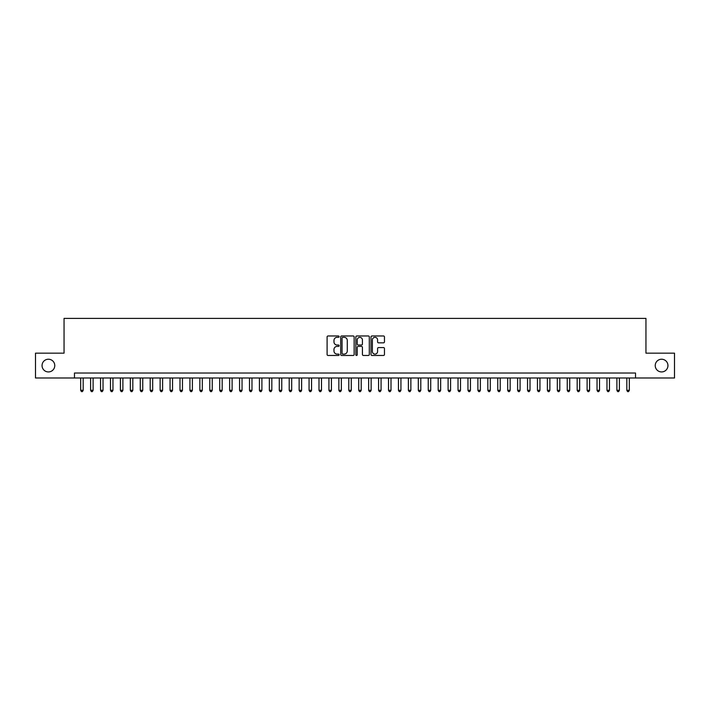 <?xml version="1.0" encoding="UTF-8"?>
<svg xmlns="http://www.w3.org/2000/svg" width="710" height="710" viewBox="0 0 710 710"><rect width="100%" height="100%" fill="white"/><g stroke="black" fill="none" stroke-linecap="round" stroke-linejoin="round"><path stroke-width="1.06" d="M339.114 336.647A0.683 0.683 0 0 0 338.43 335.972L328.073 335.972A0.976 0.976 0 0 0 327.097 336.939L327.097 354.485A0.976 0.976 0 0 0 328.073 355.461L338.43 355.461A0.683 0.683 0 0 0 339.114 354.778A0.683 0.683 0 0 0 338.43 354.095L337.09 354.095A3.115 3.115 0 0 1 333.975 350.98L333.975 349.515A3.115 3.115 0 0 1 337.09 346.4L338.43 346.4A0.683 0.683 0 0 0 339.114 345.717A0.683 0.683 0 0 0 338.43 345.033L337.09 345.033A3.115 3.115 0 0 1 333.975 341.918L333.975 340.454A3.115 3.115 0 0 1 337.09 337.33L338.43 337.33A0.683 0.683 0 0 0 339.114 336.647M655.232 365.579A6.354 6.354 0 0 0 661.587 371.933A6.354 6.354 0 0 0 667.95 365.579A6.354 6.354 0 0 0 661.587 359.224A6.354 6.354 0 0 0 655.232 365.579M42.05 365.579A6.354 6.354 0 0 0 48.413 371.933A6.354 6.354 0 0 0 54.768 365.579A6.354 6.354 0 0 0 48.413 359.224A6.354 6.354 0 0 0 42.05 365.579M383.489 342.841A0.976 0.976 0 0 0 384.456 341.865L384.456 336.939A0.976 0.976 0 0 0 383.489 335.972L371.987 335.972A0.976 0.976 0 0 0 371.01 336.939L371.01 354.485A0.976 0.976 0 0 0 371.987 355.461L383.489 355.461A0.976 0.976 0 0 0 384.456 354.485L384.456 348.539A0.976 0.976 0 0 0 383.489 347.572L378.563 347.572A0.976 0.976 0 0 0 377.587 348.539L377.587 351.494A2.609 2.609 0 0 1 374.978 354.095A2.609 2.609 0 0 1 372.377 351.494L372.377 339.939A2.609 2.609 0 0 1 374.978 337.33A2.609 2.609 0 0 1 377.587 339.939L377.587 341.865A0.976 0.976 0 0 0 378.563 342.841L383.489 342.841M74.479 377.986L35.5 377.986L35.5 353.163L64.051 353.163L64.051 318.408L645.949 318.408L645.949 353.163L674.5 353.163L674.5 377.986L635.521 377.986L635.521 373.025L74.479 373.025L74.479 377.986L635.521 377.986M354.148 336.939A0.976 0.976 0 0 0 353.172 335.972L341.67 335.972A0.976 0.976 0 0 0 340.693 336.939L340.693 354.485A0.976 0.976 0 0 0 341.67 355.461L353.172 355.461A0.976 0.976 0 0 0 354.148 354.485L354.148 336.939M356.828 335.972L368.33 335.972A0.976 0.976 0 0 1 369.306 336.939L369.306 354.485A0.976 0.976 0 0 1 368.33 355.461L363.405 355.461A0.976 0.976 0 0 1 362.428 354.485L362.428 347.376A0.976 0.976 0 0 0 361.461 346.4L358.195 346.4A0.976 0.976 0 0 0 357.219 347.376L357.219 354.778A0.683 0.683 0 0 1 356.535 355.461A0.683 0.683 0 0 1 355.852 354.778L355.852 336.939A0.976 0.976 0 0 1 356.828 335.972M342.744 337.33A0.683 0.683 0 0 0 342.06 338.013L342.06 353.411A0.683 0.683 0 0 0 342.744 354.095L344.155 354.095A3.115 3.115 0 0 0 347.279 350.98L347.279 340.454A3.115 3.115 0 0 0 344.155 337.33L342.744 337.33M362.428 339.992A2.609 2.609 0 0 0 359.828 337.383A2.609 2.609 0 0 0 357.219 339.992L357.219 344.057A0.976 0.976 0 0 0 358.195 345.033L361.461 345.033A0.976 0.976 0 0 0 362.428 344.057L362.428 339.992M80.683 377.986L80.683 390.305L83.168 390.305L83.168 377.986M83.168 390.305L82.422 391.592L81.428 391.592L80.683 390.305M90.614 377.986L90.614 390.305L93.099 390.305L93.099 377.986M93.099 390.305L92.353 391.592L91.359 391.592L90.614 390.305M100.545 377.986L100.545 390.305L103.021 390.305L103.021 377.986M103.021 390.305L102.275 391.592L101.29 391.592L100.545 390.305M110.476 377.986L110.476 390.305L112.952 390.305L112.952 377.986M112.952 390.305L112.207 391.592L111.213 391.592L110.476 390.305M120.398 377.986L120.398 390.305L122.883 390.305L122.883 377.986M122.883 390.305L122.138 391.592L121.144 391.592L120.398 390.305M130.329 377.986L130.329 390.305L132.814 390.305L132.814 377.986M132.814 390.305L132.069 391.592L131.075 391.592L130.329 390.305M140.26 377.986L140.26 390.305L142.745 390.305L142.745 377.986M142.745 390.305L142 391.592L141.006 391.592L140.26 390.305M150.192 377.986L150.192 390.305L152.677 390.305L152.677 377.986M152.677 390.305L151.931 391.592L150.937 391.592L150.192 390.305M160.123 377.986L160.123 390.305L162.608 390.305L162.608 377.986M162.608 390.305L161.862 391.592L160.868 391.592L160.123 390.305M170.054 377.986L170.054 390.305L172.539 390.305L172.539 377.986M172.539 390.305L171.793 391.592L170.799 391.592L170.054 390.305M179.985 377.986L179.985 390.305L182.461 390.305L182.461 377.986M182.461 390.305L181.724 391.592L180.73 391.592L179.985 390.305M189.916 377.986L189.916 390.305L192.392 390.305L192.392 377.986M192.392 390.305L191.647 391.592L190.662 391.592L189.916 390.305M199.838 377.986L199.838 390.305L202.323 390.305L202.323 377.986M202.323 390.305L201.578 391.592L200.584 391.592L199.838 390.305M209.769 377.986L209.769 390.305L212.254 390.305L212.254 377.986M212.254 390.305L211.509 391.592L210.515 391.592L209.769 390.305M219.701 377.986L219.701 390.305L222.186 390.305L222.186 377.986M222.186 390.305L221.44 391.592L220.446 391.592L219.701 390.305M229.632 377.986L229.632 390.305L232.117 390.305L232.117 377.986M232.117 390.305L231.371 391.592L230.377 391.592L229.632 390.305M239.563 377.986L239.563 390.305L242.048 390.305L242.048 377.986M242.048 390.305L241.302 391.592L240.308 391.592L239.563 390.305M249.494 377.986L249.494 390.305L251.979 390.305L251.979 377.986M251.979 390.305L251.233 391.592L250.239 391.592L249.494 390.305M259.425 377.986L259.425 390.305L261.901 390.305L261.901 377.986M261.901 390.305L261.165 391.592L260.171 391.592L259.425 390.305M269.356 377.986L269.356 390.305L271.832 390.305L271.832 377.986M271.832 390.305L271.087 391.592L270.102 391.592L269.356 390.305M279.287 377.986L279.287 390.305L281.764 390.305L281.764 377.986M281.764 390.305L281.018 391.592L280.024 391.592L279.287 390.305M289.21 377.986L289.21 390.305L291.695 390.305L291.695 377.986M291.695 390.305L290.949 391.592L289.955 391.592L289.21 390.305M299.141 377.986L299.141 390.305L301.626 390.305L301.626 377.986M301.626 390.305L300.88 391.592L299.886 391.592L299.141 390.305M309.072 377.986L309.072 390.305L311.557 390.305L311.557 377.986M311.557 390.305L310.811 391.592L309.817 391.592L309.072 390.305M319.003 377.986L319.003 390.305L321.488 390.305L321.488 377.986M321.488 390.305L320.742 391.592L319.748 391.592L319.003 390.305M328.934 377.986L328.934 390.305L331.419 390.305L331.419 377.986M331.419 390.305L330.674 391.592L329.68 391.592L328.934 390.305M338.865 377.986L338.865 390.305L341.35 390.305L341.35 377.986M341.35 390.305L340.605 391.592L339.611 391.592L338.865 390.305M348.796 377.986L348.796 390.305L351.272 390.305L351.272 377.986M351.272 390.305L350.536 391.592L349.542 391.592L348.796 390.305M358.727 377.986L358.727 390.305L361.204 390.305L361.204 377.986M361.204 390.305L360.458 391.592L359.464 391.592L358.727 390.305M368.65 377.986L368.65 390.305L371.135 390.305L371.135 377.986M371.135 390.305L370.389 391.592L369.395 391.592L368.65 390.305M378.581 377.986L378.581 390.305L381.066 390.305L381.066 377.986M381.066 390.305L380.32 391.592L379.326 391.592L378.581 390.305M388.512 377.986L388.512 390.305L390.997 390.305L390.997 377.986M390.997 390.305L390.252 391.592L389.257 391.592L388.512 390.305M398.443 377.986L398.443 390.305L400.928 390.305L400.928 377.986M400.928 390.305L400.183 391.592L399.189 391.592L398.443 390.305M408.374 377.986L408.374 390.305L410.859 390.305L410.859 377.986M410.859 390.305L410.114 391.592L409.12 391.592L408.374 390.305M418.305 377.986L418.305 390.305L420.79 390.305L420.79 377.986M420.79 390.305L420.045 391.592L419.051 391.592L418.305 390.305M428.236 377.986L428.236 390.305L430.713 390.305L430.713 377.986M430.713 390.305L429.976 391.592L428.982 391.592L428.236 390.305M438.168 377.986L438.168 390.305L440.644 390.305L440.644 377.986M440.644 390.305L439.898 391.592L438.913 391.592L438.168 390.305M448.099 377.986L448.099 390.305L450.575 390.305L450.575 377.986M450.575 390.305L449.829 391.592L448.835 391.592L448.099 390.305M458.021 377.986L458.021 390.305L460.506 390.305L460.506 377.986M460.506 390.305L459.76 391.592L458.766 391.592L458.021 390.305M467.952 377.986L467.952 390.305L470.437 390.305L470.437 377.986M470.437 390.305L469.692 391.592L468.698 391.592L467.952 390.305M477.883 377.986L477.883 390.305L480.368 390.305L480.368 377.986M480.368 390.305L479.623 391.592L478.629 391.592L477.883 390.305M487.814 377.986L487.814 390.305L490.299 390.305L490.299 377.986M490.299 390.305L489.554 391.592L488.56 391.592L487.814 390.305M497.745 377.986L497.745 390.305L500.23 390.305L500.23 377.986M500.23 390.305L499.485 391.592L498.491 391.592L497.745 390.305M507.677 377.986L507.677 390.305L510.162 390.305L510.162 377.986M510.162 390.305L509.416 391.592L508.422 391.592L507.677 390.305M517.608 377.986L517.608 390.305L520.084 390.305L520.084 377.986M520.084 390.305L519.338 391.592L518.353 391.592L517.608 390.305M527.539 377.986L527.539 390.305L530.015 390.305L530.015 377.986M530.015 390.305L529.269 391.592L528.275 391.592L527.539 390.305M537.461 377.986L537.461 390.305L539.946 390.305L539.946 377.986M539.946 390.305L539.201 391.592L538.207 391.592L537.461 390.305M547.392 377.986L547.392 390.305L549.877 390.305L549.877 377.986M549.877 390.305L549.132 391.592L548.138 391.592L547.392 390.305M557.323 377.986L557.323 390.305L559.808 390.305L559.808 377.986M559.808 390.305L559.063 391.592L558.069 391.592L557.323 390.305M567.254 377.986L567.254 390.305L569.74 390.305L569.74 377.986M569.74 390.305L568.994 391.592L568 391.592L567.254 390.305M577.186 377.986L577.186 390.305L579.671 390.305L579.671 377.986M579.671 390.305L578.925 391.592L577.931 391.592L577.186 390.305M587.117 377.986L587.117 390.305L589.602 390.305L589.602 377.986M589.602 390.305L588.856 391.592L587.862 391.592L587.117 390.305M597.048 377.986L597.048 390.305L599.524 390.305L599.524 377.986M599.524 390.305L598.787 391.592L597.793 391.592L597.048 390.305M606.979 377.986L606.979 390.305L609.455 390.305L609.455 377.986M609.455 390.305L608.71 391.592L607.724 391.592L606.979 390.305M616.901 377.986L616.901 390.305L619.386 390.305L619.386 377.986M619.386 390.305L618.641 391.592L617.647 391.592L616.901 390.305M626.832 377.986L626.832 390.305L629.317 390.305L629.317 377.986M629.317 390.305L628.572 391.592L627.578 391.592L626.832 390.305"/></g></svg>
